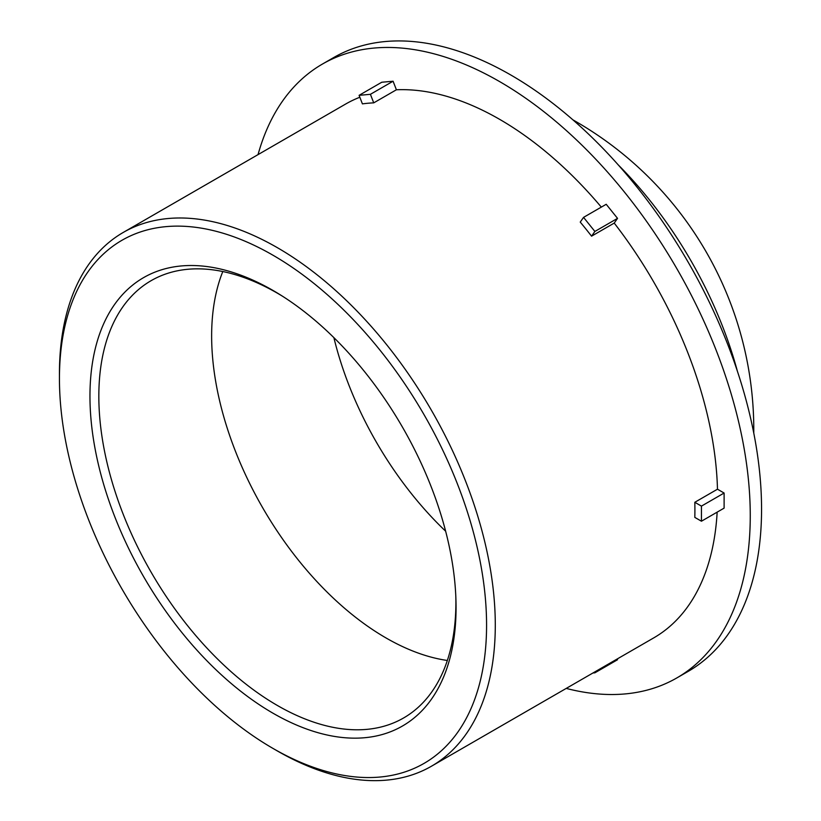 <?xml version="1.0" encoding="UTF-8"?>
<svg xmlns="http://www.w3.org/2000/svg" width="821" height="821" viewBox="0 0 821 821"><rect width="100%" height="100%" fill="white"/><g stroke="black" fill="none" stroke-linecap="round" stroke-linejoin="round"><path stroke-width="1.23" d="M456.066 607.519A258.882 149.463 -120 0 0 455.912 598.961A258.882 149.463 -120 0 0 280.361 294.872A258.882 149.463 -120 0 0 90.023 390.529A258.882 149.463 -120 0 0 270.561 711.776A258.882 149.463 -120 0 0 456.066 607.519M455.819 596.477A252.478 145.769 60 0 1 455.891 602.398A252.478 145.769 60 0 1 407 715.902A252.478 145.769 60 0 1 151.126 572.206A252.478 145.769 60 0 1 154.615 278.76A252.478 145.769 60 0 1 282.455 296.196M486.576 625.14A302.025 174.37 60 0 1 273.003 748.434A302.025 174.37 60 0 1 59.44 378.543A302.025 174.37 60 0 1 273.013 255.239A302.025 174.37 60 0 1 486.576 625.14M447.353 660.474A246.546 142.351 60 0 1 262.699 507.789A246.546 142.351 60 0 1 222.799 271.535M273.003 748.434L277.365 750.958A308.183 177.931 -120 0 0 431.456 766.219A308.183 177.931 -120 0 0 495.289 625.14A308.183 177.931 -120 0 0 360.768 314.987A308.183 177.931 -120 0 0 123.273 232.425A308.183 177.931 -120 0 0 59.44 373.504L59.44 378.543M431.456 766.219L653.742 637.886A308.183 177.931 -120 0 0 717.154 512.14M717.472 489.203L724.112 493.031L724.112 508.127L701.442 521.212L694.812 517.384A308.183 177.931 -120 0 0 694.905 509.892A308.183 177.931 -120 0 0 694.812 502.288L717.472 489.203A308.183 177.931 -120 0 0 614.221 223.086L591.561 236.171A308.183 177.931 -120 0 0 580.231 222.091L583.557 217.37L606.216 204.285L617.536 218.365L614.221 223.086M601.311 207.108A308.183 177.931 -120 0 0 396.399 89.776L373.729 102.861A308.183 177.931 -120 0 0 362.41 103.877L359.095 95.328L381.755 82.244L393.085 81.228L396.399 89.776M359.834 97.247A308.183 177.931 -120 0 0 345.559 104.093L123.273 232.425M594.578 672.05L594.876 672.82L617.536 659.735L617.238 658.965M592.926 672.994L594.876 672.82M393.085 81.228L370.415 94.312L373.729 102.861M370.415 94.312L359.095 95.328M617.536 218.365L594.876 231.45L591.561 236.171M594.876 231.45L583.557 217.37M566.233 688.409A354.415 204.624 -120 0 0 676.853 677.92A354.415 204.624 -120 0 0 750.261 515.68A354.415 204.624 -120 0 0 595.553 159.007A354.415 204.624 -120 0 0 322.437 64.059A354.415 204.624 -120 0 0 258.04 154.615M701.442 521.212L701.442 506.116L724.112 493.031M694.812 502.288L701.442 506.116M676.853 677.92L688.152 671.404A354.415 204.624 -120 0 0 761.56 509.153A354.415 204.624 -120 0 0 606.852 152.48A354.415 204.624 -120 0 0 333.737 57.532L322.437 64.059M737.453 371.431A285.492 164.826 -120 0 0 618.172 164.826M333.88 337.636A246.546 142.351 -120 0 0 445.649 531.218M753.77 433.078A355.78 355.78 0 0 0 572.945 119.876"/></g></svg>
